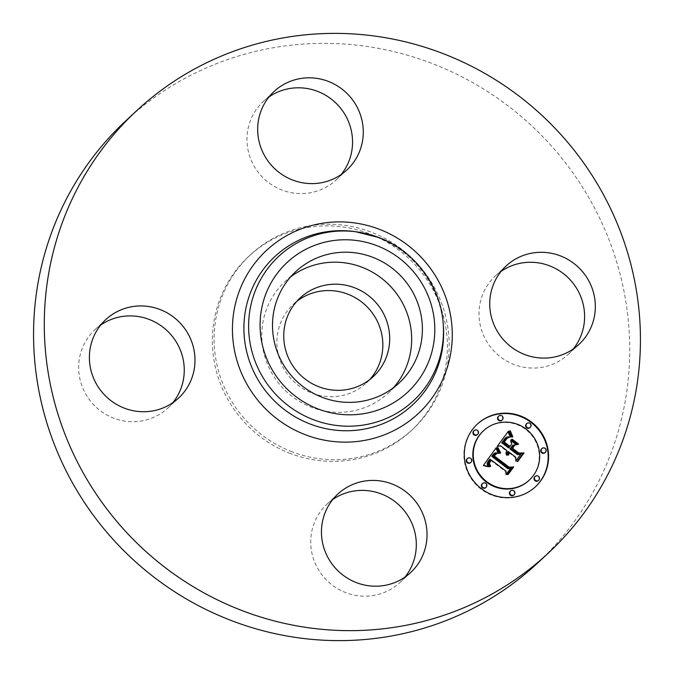 <?xml version="1.0" encoding="UTF-8"?>
<svg xmlns="http://www.w3.org/2000/svg" width="674" height="674" viewBox="0 0 674 674"><rect width="100%" height="100%" fill="white"/><g stroke="black" fill="none" stroke-linecap="round" stroke-linejoin="round"><path stroke-width="0.51" stroke-dasharray="3.37 2.53" d="M393.557 387.634A75.968 74.047 -132.9 0 1 388.451 392.9A75.968 74.047 -132.9 0 1 295.928 399.193A75.968 74.047 -132.9 0 1 266.112 310.284A75.968 74.047 -132.9 0 1 284.984 281.631A75.968 74.047 -132.9 0 1 290.604 276.913M369.714 379.614A53.693 52.345 -132.9 0 1 366.437 382.95A53.693 52.345 -132.9 0 1 312.104 393.153A53.693 52.345 -132.9 0 1 293.308 304.303A53.693 52.345 -132.9 0 1 296.88 301.278M290.452 453.509A119.13 116.122 -132.9 0 1 248.748 256.381A119.13 116.122 -132.9 0 1 369.293 233.743A119.13 116.122 -132.9 0 1 410.997 430.871A119.13 116.122 -132.9 0 1 290.452 453.509M292.213 451.866A119.13 116.122 -132.9 0 1 250.509 254.747A119.13 116.122 -132.9 0 1 371.062 232.1A119.13 116.122 -132.9 0 1 412.758 429.228A119.13 116.122 -132.9 0 1 292.213 451.866M125.886 120.722A302.146 294.521 -132.9 0 1 431.621 63.297A302.146 294.521 -132.9 0 1 537.389 563.253M573.262 348.989A53.524 52.176 -132.9 0 1 568.258 354.364A53.524 52.176 -132.9 0 1 503.074 358.795A53.524 52.176 -132.9 0 1 482.062 296.156A53.524 52.176 -132.9 0 1 495.365 275.969A53.524 52.176 -132.9 0 1 501.085 271.369M404.964 577.104A53.524 52.176 -132.9 0 1 399.968 582.479A53.524 52.176 -132.9 0 1 345.804 592.648A53.524 52.176 -132.9 0 1 327.075 504.085A53.524 52.176 -132.9 0 1 332.796 499.485M172.915 402.631A53.524 52.176 -132.9 0 1 167.91 408.006A53.524 52.176 -132.9 0 1 102.726 412.437A53.524 52.176 -132.9 0 1 81.722 349.798A53.524 52.176 -132.9 0 1 95.017 329.611A53.524 52.176 -132.9 0 1 100.738 325.011M341.204 174.515A53.524 52.176 -132.9 0 1 336.2 179.891A53.524 52.176 -132.9 0 1 282.044 190.06A53.524 52.176 -132.9 0 1 263.307 101.496A53.524 52.176 -132.9 0 1 269.036 96.896M477.141 424.291A42.732 41.653 47.1 0 0 476.931 424.485A42.732 41.653 47.1 0 0 481.278 489.324A42.732 41.653 47.1 0 0 535.122 487.075A42.732 41.653 47.1 0 0 535.333 486.872M528.955 480.436A33.666 32.815 47.1 0 0 525.526 429.346A33.666 32.815 47.1 0 0 483.098 431.124M477.285 434.738A2.586 2.527 47.1 0 0 477.015 430.804A2.586 2.527 47.1 0 0 473.755 430.947M529.916 427.687A2.586 2.527 47.1 0 0 529.654 423.752A2.586 2.527 47.1 0 0 526.386 423.895M501.86 420.247A2.586 2.527 47.1 0 0 501.599 416.321A2.586 2.527 47.1 0 0 498.339 416.456M538.299 480.613A2.586 2.527 47.1 0 0 538.037 476.686A2.586 2.527 47.1 0 0 534.768 476.821M545.005 452.692A2.586 2.527 47.1 0 0 544.744 448.758A2.586 2.527 47.1 0 0 541.483 448.892M485.668 487.664A2.586 2.527 47.1 0 0 485.398 483.738A2.586 2.527 47.1 0 0 482.137 483.873M470.57 462.659A2.586 2.527 47.1 0 0 470.309 458.733A2.586 2.527 47.1 0 0 467.048 458.868M513.714 495.104A2.586 2.527 47.1 0 0 513.453 491.169A2.586 2.527 47.1 0 0 510.193 491.304M497.244 446.348L500.201 446.213L506.494 450.94L505.753 453.257L506.477 455.439L506.68 454.697M500.63 445.817L500.201 446.213M507.749 451.883L508.449 452.414L507.665 454.461L507.741 455.388L508.221 454.992M508.853 452.717L515.265 457.536L515.442 461.387L515.854 460.822M512.392 445.598L516.309 444.714M511.01 440.729L510.437 440.299L511.221 444.537L509.595 446.752L503.891 442.321M506.722 438.69L509.182 437.527L508.365 437.493M506.284 438.496L503.158 442.481L509.317 447.115L508.659 448.008M505.323 438.167L507.286 437.081L510.749 437.291L510.42 436.769M508.086 431.655L496.822 446.744M506.924 450.552L506.494 450.94M506.654 451.024L506.233 451.411M506.444 451.487L506.022 451.883M506.3 451.951L505.879 452.347M506.208 452.406L505.786 452.802M506.174 452.861L505.753 453.257M506.208 453.307L505.778 453.703M506.292 453.754L505.862 454.141M506.435 454.183L506.014 454.579M506.637 454.621L506.216 455.009M506.899 455.043L506.477 455.439M507.21 455.119L506.789 455.514M508.878 452.018L508.449 452.414M508.685 452.305L508.255 452.692M508.516 452.591L508.086 452.979M508.373 452.877L507.952 453.273M508.263 453.172L507.842 453.56M508.179 453.467L507.758 453.863M508.12 453.762L507.699 454.158M508.086 454.065L507.665 454.461M508.086 454.369L507.665 454.765M508.112 454.68L507.691 455.076M508.162 454.992L507.741 455.388M508.685 454.95L508.255 455.346M515.694 457.141L515.265 457.536M515.863 460.991L515.442 461.387M517.11 444.604L516.68 444.992M510.858 439.903L510.437 440.299M511.65 444.141L511.221 444.537M507.505 437.982L507.084 438.378M507.867 437.738L507.446 438.134M508.255 437.536L507.834 437.931M508.676 437.367L508.255 437.755M509.123 437.232L508.701 437.628M509.603 437.14L509.182 437.527M506.587 438.201L506.157 438.597M506.149 438.631L505.719 439.018M505.711 439.119L505.281 439.515M505.264 439.684L504.843 440.08M504.405 440.889L503.984 441.285M504.135 441.276L503.714 441.672M503.588 442.093L503.158 442.481M509.746 446.719L509.317 447.115M506.039 437.519L505.618 437.915M506.326 437.291L505.904 437.687M506.604 437.106L506.182 437.502M506.873 436.954L506.452 437.35M507.134 436.836L506.713 437.232M507.404 436.752L506.983 437.148M507.707 436.685L507.286 437.081M508.044 436.634L507.615 437.03M508.398 436.609L507.977 437.005M508.794 436.609L508.365 436.996M509.207 436.626L508.786 437.013M509.654 436.659L509.232 437.055M510.134 436.718L509.704 437.114M510.639 436.803L510.21 437.19M511.17 436.904L510.749 437.291M508.474 431.133L508.044 431.529M496.249 447.696L483.014 465.768L488.557 467.116L489.206 467.116L488.633 466.602M483.443 465.372L483.014 465.768M489.61 459.533L490.225 460.241L488.667 462.676L488.524 464.276L489.661 466.164L490.251 466.737L490.529 466.357L488.979 463.998M490.731 460.376L505.567 471.53L505.795 474.892L506.208 474.336M493.671 453.931L495.398 453.054L498.389 453.669L498.423 453.113L497.993 453.509M484.134 465.498L483.713 465.894M484.808 465.624L484.387 466.02M485.465 465.759L485.044 466.155M486.097 465.903L485.676 466.298M486.721 466.054L486.291 466.45M487.31 466.214L486.889 466.602M487.892 466.374L487.471 466.77M488.448 466.543L488.027 466.939M489.627 466.728L489.206 467.116M490.647 459.853L490.225 460.241M489.981 460.721L489.56 461.109M489.745 461.05L489.324 461.446M489.543 461.37L489.122 461.766M489.366 461.682L488.945 462.078M489.214 461.985L488.793 462.381M489.097 462.28L488.667 462.676M488.995 462.566L488.574 462.962M488.936 462.844L488.507 463.24M488.894 463.122L488.473 463.51M488.886 463.375L488.456 463.771M488.945 463.881L488.524 464.276M489.021 464.142L488.591 464.529M489.122 464.394L488.701 464.79M489.257 464.664L488.835 465.06M489.417 464.934L488.995 465.321M489.61 465.203L489.189 465.599M489.829 465.481L489.408 465.877M490.369 466.054L489.939 466.45M490.672 466.349L490.251 466.737M505.989 471.134L505.567 471.53M506.225 474.504L505.795 474.892M494.337 453.332L493.916 453.728M494.581 453.155L494.16 453.551M494.826 453.004L494.404 453.4M495.07 452.877L494.649 453.273M495.314 452.785L494.893 453.172M495.567 452.709L495.137 453.105M495.82 452.667L495.398 453.054M496.089 452.642L495.668 453.038M496.376 452.642L495.954 453.029M496.679 452.658L496.249 453.054M496.991 452.709L496.57 453.096M497.328 452.776L496.906 453.164M497.673 452.861L497.252 453.257M498.035 452.979L497.614 453.375M498.811 453.273L498.389 453.669M499.198 453.223L498.777 453.619M511.819 439.549L511.237 439.827L517.683 444.671L518.188 444.461L511.743 439.616M511.667 439.44L511.237 439.827M518.104 444.284L517.683 444.671M518.609 444.065L518.188 444.461M497.437 447.873L496.965 448.084L497.884 450.375L499.813 453.551L500.234 453.273L498.111 449.592M497.387 447.688L496.965 448.084M497.496 448.092L497.075 448.48M497.648 448.522L497.227 448.909M497.833 448.977L497.404 449.373M498.052 449.465L497.631 449.861M498.305 449.979L497.884 450.375M498.6 450.527L498.179 450.923M498.929 451.108L498.507 451.504M499.299 451.715L498.87 452.111M499.695 452.347L499.274 452.743M500.243 453.164L499.813 453.551M500.656 452.877L500.234 453.273M509.814 431.065L509.333 431.166L510.336 434.62L511.962 437.316L512.392 437.165L510.563 433.736M509.755 430.779L509.333 431.166M510.21 432.7L509.78 431.099M509.906 431.529L509.485 431.916M510.083 432.245L509.662 432.641M510.285 432.935L509.864 433.331M510.513 433.601L510.083 433.989M510.757 434.224L510.336 434.62M511.035 434.823L510.614 435.219M511.339 435.396L510.909 435.792M511.659 435.935L511.237 436.331M512.013 436.44L511.583 436.836M512.383 436.921L511.962 437.316M512.821 436.769L512.392 437.165M497.311 453.147L496.544 453.492M495.036 453.964L493.006 456.408L508.541 468.093L512.274 467.849L507.092 474.867L508.028 474.445M508.752 467.562L493.764 456.273M494.901 454.798L496.881 453.535M495.28 453.712L494.859 454.108M494.952 454.04L494.531 454.436M494.775 454.234L494.354 454.63M494.59 454.453L494.168 454.84M494.404 454.689L493.975 455.076M494.202 454.942L493.781 455.329M494 455.211L493.57 455.607M493.427 456.02L493.006 456.408M508.971 467.697L508.541 468.093M512.695 467.453L512.274 467.849M507.514 474.471L507.092 474.867M508.171 474.437L507.749 474.833M495.584 454.166L495.154 454.562M495.845 453.947L495.424 454.343M496.123 453.754L495.693 454.141M496.401 453.568L495.98 453.964M496.696 453.408L496.275 453.804M496.999 453.265L496.57 453.661M513.748 445.725L511.423 448.699L518.39 453.931L522.628 453.813L516.697 461.85L517.649 461.404M514.018 445.354L513.596 445.75M518.66 453.425L512.164 448.539M511.844 448.303L511.423 448.699M518.812 453.543L518.39 453.931M523.049 453.425L522.628 453.813M517.118 461.454L516.697 461.85M517.792 461.395L517.371 461.783M378.729 237.501A98.758 96.264 -132.9 0 1 443.239 324.278M377.255 237.349A101.218 98.665 -132.9 0 1 443.382 326.292C441.158 287.461 413.962 250.871 377.229 237.341L355.4 231.679A101.218 98.665 -132.9 0 1 377.255 237.349M504.969 440.097L504.548 440.484M504.683 440.493L504.262 440.889M503.882 441.655L503.461 442.051M545.165 448.362L544.744 448.758M513.874 490.773L513.453 491.169M366.437 382.95L373.286 376.589M293.308 304.303L300.149 297.942M250.509 254.747L248.748 256.381M412.758 429.228L410.997 430.871M336.2 179.891L346.925 169.915M263.307 101.496L274.032 91.521M95.017 329.611L105.742 319.636M167.91 408.006L178.635 398.031M327.075 504.085L337.8 494.109M399.968 582.479L410.693 572.504M495.365 275.969L506.09 265.994M568.258 354.364L578.983 344.389M295.709 271.656L284.984 281.631M399.177 382.925L388.451 392.9M477.352 424.089L476.931 424.485M535.552 486.679L535.122 487.075"/><path stroke-width="1.01" d="M290.604 276.913A75.968 74.047 -132.9 0 1 380.574 277.511A75.968 74.047 -132.9 0 1 407.323 364.246A75.968 74.047 -132.9 0 1 393.557 387.634M354.49 287.739A53.693 52.345 -132.9 0 1 373.286 376.589A53.693 52.345 -132.9 0 1 318.945 386.792A53.693 52.345 -132.9 0 1 300.149 297.942A53.693 52.345 -132.9 0 1 354.49 287.739M296.88 301.278A53.693 52.345 -132.9 0 1 347.641 294.1A53.693 52.345 -132.9 0 1 369.714 379.614M548.114 553.278L537.389 563.253A302.146 294.521 -132.9 0 1 231.654 620.678A302.146 294.521 -132.9 0 1 125.886 120.722L136.611 110.747A302.146 294.521 -132.9 0 1 442.346 53.322A302.146 294.521 -132.9 0 1 548.114 553.278A302.146 294.521 -132.9 0 1 242.379 610.703A302.146 294.521 -132.9 0 1 136.611 110.747M501.085 271.369A53.524 52.176 -132.9 0 1 563.59 273.754A53.524 52.176 -132.9 0 1 581.552 334.178A53.524 52.176 -132.9 0 1 573.262 348.989M332.796 499.485A53.524 52.176 -132.9 0 1 381.231 493.916A53.524 52.176 -132.9 0 1 404.964 577.104M100.738 325.011A53.524 52.176 -132.9 0 1 163.251 327.387A53.524 52.176 -132.9 0 1 181.205 387.811A53.524 52.176 -132.9 0 1 172.915 402.631M269.036 96.896A53.524 52.176 -132.9 0 1 317.462 91.327A53.524 52.176 -132.9 0 1 341.204 174.515M328.196 81.352A53.524 52.176 -132.9 0 1 346.925 169.915A53.524 52.176 -132.9 0 1 292.769 180.084A53.524 52.176 -132.9 0 1 274.032 91.521A53.524 52.176 -132.9 0 1 328.196 81.352M92.448 339.822A53.524 52.176 -132.9 0 1 105.742 319.636A53.524 52.176 -132.9 0 1 170.926 315.205A53.524 52.176 -132.9 0 1 191.938 377.844A53.524 52.176 -132.9 0 1 178.635 398.031A53.524 52.176 -132.9 0 1 113.451 402.462A53.524 52.176 -132.9 0 1 92.448 339.822M356.538 582.673A53.524 52.176 -132.9 0 1 337.8 494.109A53.524 52.176 -132.9 0 1 391.956 483.94A53.524 52.176 -132.9 0 1 410.693 572.504A53.524 52.176 -132.9 0 1 356.538 582.673M492.795 286.189A53.524 52.176 -132.9 0 1 506.09 265.994A53.524 52.176 -132.9 0 1 571.274 261.563A53.524 52.176 -132.9 0 1 592.278 324.202A53.524 52.176 -132.9 0 1 578.983 344.389A53.524 52.176 -132.9 0 1 513.799 348.829A53.524 52.176 -132.9 0 1 492.795 286.189M276.837 300.309A75.968 74.047 -132.9 0 1 295.709 271.656A75.968 74.047 -132.9 0 1 388.232 265.362A75.968 74.047 -132.9 0 1 418.048 354.271A75.968 74.047 -132.9 0 1 399.177 382.925A75.968 74.047 -132.9 0 1 306.653 389.218A75.968 74.047 -132.9 0 1 276.837 300.309M481.699 488.936A42.732 41.653 -132.9 0 1 477.352 424.089A42.732 41.653 -132.9 0 1 531.196 421.84A42.732 41.653 -132.9 0 1 535.552 486.679A42.732 41.653 -132.9 0 1 481.699 488.936M535.333 486.872A42.732 41.653 47.1 0 0 530.775 422.227A42.732 41.653 47.1 0 0 477.141 424.291M483.528 430.728L483.098 431.124A33.666 32.815 47.1 0 0 486.527 482.213A33.666 32.815 47.1 0 0 528.955 480.436L529.376 480.04A33.666 32.815 -132.9 0 1 486.948 481.817A33.666 32.815 -132.9 0 1 483.528 430.728A33.666 32.815 -132.9 0 1 525.947 428.95A33.666 32.815 -132.9 0 1 529.376 480.04M474.176 430.551L473.755 430.947A2.586 2.527 47.1 0 0 474.016 434.873A2.586 2.527 47.1 0 0 477.285 434.738L477.706 434.342A2.586 2.527 -132.9 0 1 474.445 434.477A2.586 2.527 -132.9 0 1 474.176 430.551A2.586 2.527 -132.9 0 1 477.445 430.416A2.586 2.527 -132.9 0 1 477.706 434.342M526.815 423.499L526.386 423.895A2.586 2.527 47.1 0 0 526.655 427.822A2.586 2.527 47.1 0 0 529.916 427.687L530.337 427.291A2.586 2.527 -132.9 0 1 527.076 427.426A2.586 2.527 -132.9 0 1 526.815 423.499A2.586 2.527 -132.9 0 1 530.076 423.365A2.586 2.527 -132.9 0 1 530.337 427.291M498.76 416.06L498.339 416.456A2.586 2.527 47.1 0 0 498.6 420.382A2.586 2.527 47.1 0 0 501.86 420.247L502.29 419.86A2.586 2.527 -132.9 0 1 499.021 419.995A2.586 2.527 -132.9 0 1 498.76 416.06A2.586 2.527 -132.9 0 1 502.02 415.925A2.586 2.527 -132.9 0 1 502.29 419.86M535.198 476.425L534.768 476.821A2.586 2.527 47.1 0 0 535.038 480.747A2.586 2.527 47.1 0 0 538.299 480.613L538.72 480.217A2.586 2.527 -132.9 0 1 535.459 480.36A2.586 2.527 -132.9 0 1 535.198 476.425A2.586 2.527 -132.9 0 1 538.459 476.291A2.586 2.527 -132.9 0 1 538.72 480.217M541.904 448.505L541.483 448.892A2.586 2.527 47.1 0 0 541.744 452.827A2.586 2.527 47.1 0 0 545.005 452.692L545.434 452.296A2.586 2.527 -132.9 0 1 542.166 452.431A2.586 2.527 -132.9 0 1 541.904 448.505A2.586 2.527 -132.9 0 1 545.165 448.362A2.586 2.527 -132.9 0 1 545.434 452.296M482.559 483.477L482.137 483.873A2.586 2.527 47.1 0 0 482.399 487.799A2.586 2.527 47.1 0 0 485.668 487.664L486.089 487.268A2.586 2.527 -132.9 0 1 482.828 487.412A2.586 2.527 -132.9 0 1 482.559 483.477A2.586 2.527 -132.9 0 1 485.828 483.342A2.586 2.527 -132.9 0 1 486.089 487.268M467.47 458.472L467.048 458.868A2.586 2.527 47.1 0 0 467.309 462.802A2.586 2.527 47.1 0 0 470.57 462.659L471 462.271A2.586 2.527 -132.9 0 1 467.731 462.406A2.586 2.527 -132.9 0 1 467.47 458.472A2.586 2.527 -132.9 0 1 470.73 458.337A2.586 2.527 -132.9 0 1 471 462.271M510.614 490.916L510.193 491.304A2.586 2.527 47.1 0 0 510.454 495.238A2.586 2.527 47.1 0 0 513.714 495.104L514.144 494.708A2.586 2.527 -132.9 0 1 510.875 494.842A2.586 2.527 -132.9 0 1 510.614 490.916A2.586 2.527 -132.9 0 1 513.874 490.773A2.586 2.527 -132.9 0 1 514.144 494.708M496.249 447.696L499.198 453.223L495.07 452.877L492.222 455.978L508.263 468.312L511.162 467.807L506.225 474.504L505.989 471.134L491.152 459.98L489.375 463.392L490.672 466.349L488.886 463.375L490.647 459.853L490.032 459.137L488.195 461.589L487.647 463.518L489.627 466.728L483.443 465.372L496.249 447.696M497.867 447.485L500.656 452.877L500.243 453.164L498.305 449.979L497.387 447.688L497.867 447.485L497.437 447.873L498.111 449.592M497.311 453.147L494.185 455.877L509.173 467.175L513.698 466.947L508.171 474.437L507.514 474.471L512.695 467.453L508.971 467.697L493.427 456.02L495.575 453.467L497.311 453.147M497.244 446.348L508.474 431.133L511.17 436.904L506.604 437.106L502.105 442.371L509.081 447.62L509.746 446.719L503.588 442.093L507.016 437.839L509.603 437.14L507.143 438.294L504.253 442.026L510.016 446.356L511.65 444.141L510.858 439.903L517.11 444.604L512.813 445.202L510.336 448.555L517.851 454.209L521.179 453.787L515.863 460.991L515.694 457.141L509.274 452.321L508.685 454.95L508.162 454.992L508.878 452.018L508.171 451.487L506.899 455.043L506.174 452.861L506.924 450.552L500.63 445.817L497.244 446.348M510.201 430.703L512.821 436.769L512.383 436.921L511.035 434.823L509.906 431.529L510.201 430.703L509.814 431.065M512.173 439.221L518.609 444.065L518.104 444.284L511.667 439.44L512.173 439.221L511.819 439.549M514.734 445.236L512.518 448.244L518.904 453.038L524.06 452.903L517.792 461.395L517.118 461.454L523.049 453.425L518.812 453.543L511.844 448.303L514.018 445.354L514.734 445.236L513.748 445.725M506.68 454.697L507.05 452.869L508.171 451.487M508.221 454.992L509.274 452.321M515.854 460.822L520.749 454.183L517.43 454.605L509.915 448.951L512.813 445.202M516.309 444.714L511.01 440.729M503.891 442.321L507.143 438.294M508.365 437.493L506.284 438.496M509.081 447.62L508.659 448.008L501.683 442.759L505.753 437.771M510.42 436.769L508.086 431.655M507.101 454.057L506.68 454.453M507.118 453.72L506.696 454.116M507.168 453.391L506.738 453.787M507.236 453.08L506.814 453.467M507.345 452.768L506.915 453.164M507.471 452.473L507.05 452.869M507.632 452.187L507.21 452.583M507.817 451.909L507.396 452.305M507.994 451.698L507.573 452.086M508.626 454.369L508.204 454.756M508.634 454.082L508.213 454.478M508.659 453.813L508.238 454.2M508.71 453.543L508.289 453.939M508.786 453.282L508.356 453.678M508.87 453.029L508.449 453.425M508.988 452.785L508.567 453.181M509.123 452.549L508.701 452.945M521.179 453.787L520.749 454.183M517.851 454.209L517.43 454.605M510.336 448.555L509.915 448.951M504.497 441.647L504.076 442.034M504.725 441.293L504.304 441.681M504.944 440.964L504.523 441.36M505.146 440.67L504.725 441.066M505.34 440.4L504.919 440.796M505.593 440.063L505.171 440.459M505.845 439.743L505.416 440.139M506.081 439.448L505.66 439.844M506.309 439.17L505.888 439.566M506.528 438.917L506.107 439.313M506.747 438.69L506.317 439.086M506.949 438.479L506.519 438.875M508.752 437.097L508.322 437.493M508.322 437.182L507.893 437.578M507.884 437.333L507.463 437.729M507.455 437.552L507.033 437.948M507.016 437.839L506.595 438.235M502.105 442.371L501.683 442.759M502.518 441.841L502.096 442.228M503.579 440.425L503.158 440.821M504.186 439.583L503.764 439.97M504.514 439.153L504.093 439.541M504.834 438.749L504.413 439.145M505.146 438.395L504.725 438.782M505.449 438.066L505.028 438.462M510.184 435.278L509.763 435.674M510.024 435.008L509.603 435.396M509.881 434.747L509.46 435.134M509.746 434.503L509.325 434.899M509.527 434.064L509.106 434.46M509.35 433.685L508.929 434.081M509.173 433.247L508.752 433.635M509.081 432.994L508.659 433.39M508.988 432.733L508.567 433.129M508.887 432.447L508.466 432.843M488.633 466.602L487.487 465.068L487.285 463.308L490.032 459.137M488.979 463.998L489.391 462.271L491.152 459.98M506.208 474.336L510.74 468.194L507.842 468.708L491.801 456.374L494.101 453.535M498.423 453.113L495.879 448.21M488.979 466.13L488.557 466.526M488.701 465.835L488.279 466.231M488.456 465.54L488.027 465.936M488.237 465.254L487.816 465.641M488.06 464.959L487.639 465.355M487.909 464.672L487.487 465.068M487.799 464.386L487.378 464.774M487.715 464.1L487.294 464.487M487.664 463.813L487.243 464.201M487.647 463.518L487.226 463.914M487.664 463.223L487.235 463.619M487.706 462.912L487.285 463.308M487.782 462.6L487.361 462.987M487.892 462.271L487.462 462.659M488.027 461.934L487.605 462.33M488.195 461.589L487.774 461.985M488.397 461.235L487.976 461.623M488.633 460.864L488.203 461.26M488.894 460.494L488.473 460.89M489.097 460.224L488.675 460.62M489.316 459.954L488.894 460.35M489.543 459.685L489.122 460.081M489.779 459.415L489.358 459.803M489.375 463.392L488.953 463.779M489.417 462.92L488.995 463.316M489.484 462.676L489.054 463.063M489.568 462.415L489.147 462.811M489.678 462.153L489.257 462.549M489.813 461.875L489.391 462.271M489.973 461.597L489.551 461.993M490.158 461.311L489.737 461.698M490.369 461.008L489.947 461.404M511.162 467.807L510.74 468.194M508.263 468.312L507.842 468.708M492.222 455.978L491.801 456.374M492.399 455.7L491.978 456.096M492.576 455.422L492.155 455.818M492.761 455.152L492.34 455.54M492.947 454.883L492.526 455.27M493.141 454.613L492.719 455.009M493.376 454.31L492.955 454.697M493.621 454.023L493.191 454.419M493.857 453.762L493.435 454.158M498.777 452.625L498.356 453.021M498.583 452.338L498.162 452.734M498.398 452.052L497.976 452.448M498.221 451.774L497.8 452.17M498.061 451.504L497.639 451.9M497.909 451.243L497.488 451.631M497.766 450.982L497.345 451.369M497.639 450.721L497.21 451.117M497.513 450.476L497.092 450.872M496.376 447.966L495.954 448.362M498.853 449.828L498.431 450.215M498.583 449.305L498.162 449.693M498.356 448.808L497.934 449.204M498.162 448.336L497.741 448.732M498.002 447.898L497.572 448.286M510.403 433.281L510.21 432.7M511.077 433.576L510.656 433.963M510.833 432.919L510.412 433.306M510.606 432.211L510.184 432.607M496.544 453.492L495.036 453.964M508.028 474.445L513.276 467.343L509.173 467.175M494.185 455.877L495.323 454.402M496.78 453.088L496.35 453.476M496.452 453.105L496.022 453.501M496.14 453.172L495.719 453.568M495.853 453.29L495.424 453.686M495.575 453.467L495.154 453.863M513.698 466.947L513.276 467.343M494.328 455.649L493.899 456.045M494.472 455.43L494.042 455.826M494.615 455.22L494.194 455.616M494.842 454.933L494.421 455.321M495.078 454.655L494.657 455.051M517.649 461.404L523.631 453.299L518.66 453.425M512.164 448.539L514.313 445.632M524.06 452.903L523.631 453.299M318.136 408.966A88.555 86.323 -132.9 0 1 265.143 295.835A88.555 86.323 -132.9 0 1 376.749 245.606A88.555 86.323 -132.9 0 1 429.751 358.737A88.555 86.323 -132.9 0 1 318.136 408.966M443.239 324.278A98.758 96.264 -132.9 0 1 313.368 419.683A98.758 96.264 -132.9 0 1 251.166 303.974A98.758 96.264 -132.9 0 1 357.405 231.966A98.758 96.264 -132.9 0 1 378.729 237.501C414.594 250.728 441.04 286.29 443.239 324.278L443.382 326.292A101.218 98.665 -132.9 0 1 310.267 424.072A101.218 98.665 -132.9 0 1 246.524 305.482A101.218 98.665 -132.9 0 1 355.4 231.679L378.754 237.501M379.235 229.244A111.421 108.607 -132.9 0 1 445.918 371.585A111.421 108.607 -132.9 0 1 305.491 434.789A111.421 108.607 -132.9 0 1 238.807 292.44A111.421 108.607 -132.9 0 1 379.235 229.244M510.74 436.213L510.319 436.609M510.547 435.884L510.117 436.28M510.353 435.572L509.932 435.968M508.786 432.144L508.365 432.539M508.685 431.823L508.263 432.219M508.575 431.486L508.154 431.882M542.166 452.431L541.744 452.827M510.875 494.842L510.454 495.238"/></g></svg>

